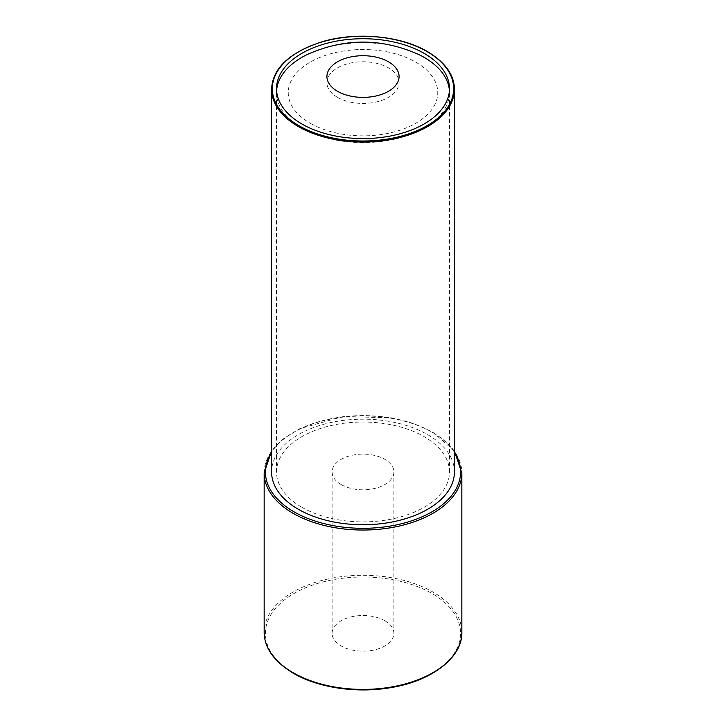 <?xml version="1.0" encoding="UTF-8"?>
<svg xmlns="http://www.w3.org/2000/svg" width="726" height="726" viewBox="0 0 726 726"><rect width="100%" height="100%" fill="white"/><g stroke="black" fill="none" stroke-linecap="round" stroke-linejoin="round"><path stroke-width="0.54" stroke-dasharray="3.63 2.72" d="M384.844 620.748A30.882 17.832 180 0 1 393.882 633.353A30.882 17.832 180 0 1 374.816 649.824A30.882 17.832 180 0 1 341.156 645.958A30.882 17.832 180 0 1 332.118 633.353A30.882 17.832 180 0 1 351.184 616.882A30.882 17.832 180 0 1 384.844 620.748M341.156 484.569A30.882 17.832 0 0 0 374.816 488.435A30.882 17.832 0 0 0 393.882 471.964A30.882 17.832 0 0 0 384.844 459.349A30.882 17.832 0 0 0 351.184 455.483A30.882 17.832 0 0 0 332.118 471.964A30.882 17.832 0 0 0 341.156 484.569M301.853 507.265A86.476 49.931 0 0 0 396.097 518.092A86.476 49.931 0 0 0 449.476 471.964A86.476 49.931 0 0 0 424.147 436.653A86.476 49.931 0 0 0 329.903 425.835A86.476 49.931 0 0 0 276.524 471.964A86.476 49.931 0 0 0 301.853 507.265M454.422 471.964A91.422 52.78 0 0 0 427.641 434.638A91.422 52.78 0 0 0 328.016 423.194A91.422 52.78 0 0 0 271.578 471.964M310.955 123.665A74.76 43.161 0 0 0 416.66 122.739A74.76 43.161 0 0 0 415.045 61.71A74.76 43.161 0 0 0 371.285 49.795A74.76 43.161 0 0 0 354.715 49.795A74.76 43.161 0 0 0 292.269 78.717A74.76 43.161 0 0 0 310.955 123.665M418.929 54.604A86.476 49.931 0 0 0 307.071 54.604M276.597 90.668A86.476 49.931 0 0 0 302.787 128.529A86.476 49.931 0 0 0 398.302 138.267A86.476 49.931 0 0 0 449.403 90.668M271.578 89.262A91.422 52.78 180 0 1 328.016 40.493A91.422 52.78 180 0 1 427.641 51.936A91.422 52.78 180 0 1 454.422 89.262M293.985 673.193A97.593 56.347 180 0 1 293.985 593.514A97.593 56.347 180 0 1 432.015 593.514A97.593 56.347 180 0 1 432.015 673.193A97.593 56.347 180 0 1 293.985 673.193M461.836 632.346A98.836 57.064 0 0 0 432.887 591.999A98.836 57.064 0 0 0 325.175 579.629A98.836 57.064 0 0 0 264.164 632.346M264.164 472.971A98.836 57.064 180 0 1 325.175 420.254A98.836 57.064 180 0 1 432.887 432.623A98.836 57.064 180 0 1 461.836 472.971M454.422 452.234A97.593 56.347 0 0 0 432.015 432.115A97.593 56.347 0 0 0 271.578 452.234M337.88 97.556A36.082 20.836 0 0 0 388.9 97.102A36.082 20.836 0 0 0 388.12 67.645A36.082 20.836 0 0 0 337.1 68.099A36.082 20.836 0 0 0 337.88 97.556M454.422 451.037L432.632 432.052L413.502 423.449L391.296 417.786L343.135 416.561L299.765 428.676L283.258 438.894L271.578 451.037M393.882 471.964L393.882 633.353M449.476 471.964L449.476 88.654M276.524 471.964L276.524 88.654M332.118 471.964L332.118 633.353M371.285 49.795L354.715 49.795"/><path stroke-width="1.09" d="M301.853 123.955A86.476 49.931 0 0 0 396.097 134.782A86.476 49.931 0 0 0 449.476 88.654A86.476 49.931 0 0 0 424.147 53.352A86.476 49.931 0 0 0 329.903 42.525A86.476 49.931 0 0 0 276.524 88.654A86.476 49.931 0 0 0 301.853 123.955M271.578 471.964A91.422 52.78 0 0 0 298.359 509.28A91.422 52.78 0 0 0 397.984 520.723A91.422 52.78 0 0 0 454.422 471.964L454.422 89.262A91.422 52.78 180 0 1 397.984 138.022A91.422 52.78 180 0 1 298.359 126.578A91.422 52.78 180 0 1 271.578 89.262L271.578 471.964M449.403 90.668A86.476 49.931 0 0 0 423.213 56.846A86.476 49.931 0 0 0 418.929 54.604C381.64 37.933 344.36 37.933 307.071 54.604A86.476 49.931 0 0 0 276.597 90.668M427.115 51.637A90.677 52.354 0 0 0 298.885 51.637A90.677 52.354 0 0 0 298.885 125.671A90.677 52.354 0 0 0 427.115 125.671A90.677 52.354 0 0 0 427.115 51.637M264.164 632.346A98.836 57.064 0 0 0 293.113 672.693A98.836 57.064 0 0 0 400.825 685.063A98.836 57.064 0 0 0 461.836 632.346C462.771 656.504 432.896 680.915 390.806 687.613C356.983 693.584 318.061 687.812 293.368 673.256C274.101 661.631 264.364 647.991 264.164 632.346L264.164 472.971A98.836 57.064 180 0 0 293.113 513.318A98.836 57.064 180 0 0 400.825 525.688A98.836 57.064 180 0 0 461.836 472.971L461.836 632.346M271.578 452.234A97.593 56.347 0 0 0 293.985 511.803A97.593 56.347 0 0 0 415.789 519.353A97.593 56.347 0 0 0 454.422 452.234M388.12 61.592A36.082 20.836 0 0 0 337.1 62.046A36.082 20.836 0 0 0 337.88 91.503A36.082 20.836 0 0 0 388.9 91.049A36.082 20.836 0 0 0 388.12 61.592M454.422 89.262C454.295 74.959 445.319 62.409 427.487 51.6C400.861 35.719 355.958 31.499 321.936 41.809C289.257 52.599 272.468 68.416 271.578 89.262M271.578 451.037L264.164 472.971M461.836 472.971L454.422 451.037"/></g></svg>
